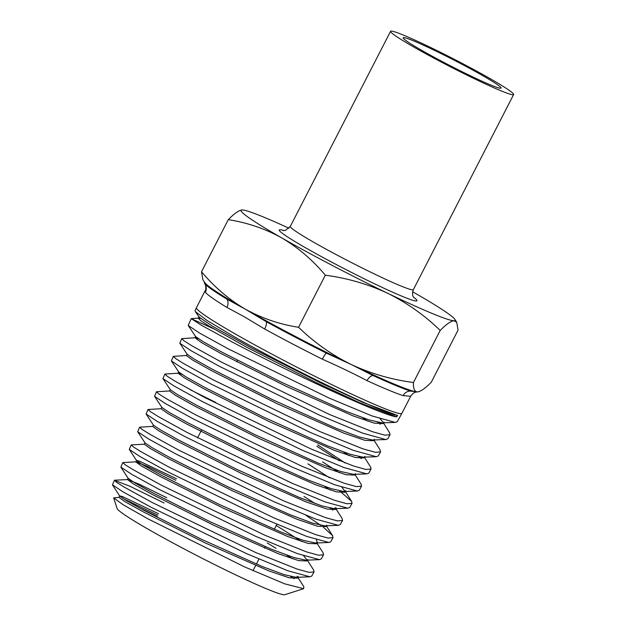 <?xml version="1.0" encoding="UTF-8"?>
<svg xmlns="http://www.w3.org/2000/svg" width="626" height="626" viewBox="0 0 626 626"><rect width="100%" height="100%" fill="white"/><g stroke="black" fill="none" stroke-linecap="round" stroke-linejoin="round"><path stroke-width="0.94" d="M289.001 228.247A120.333 7.348 27.2 0 0 242.113 209.953C238.936 210.266 234.327 213.497 228.287 219.648C247.34 222.637 265.15 228.709 281.708 237.88C298.211 247.685 312.75 260.126 325.324 275.19C347.219 278.1 368.002 284.126 387.666 293.273A120.333 7.348 27.2 0 0 432.112 313.446A120.333 7.348 27.2 0 0 454.03 320.739L456.698 322.194L458.052 330.129L431.275 382.22C425.218 388.378 420.617 391.61 417.448 391.915L418.411 391.79M242.113 209.953A120.333 7.348 27.2 0 0 242.004 209.96A120.333 7.348 27.2 0 0 281.708 237.88A120.333 7.348 -152.8 0 0 387.666 293.273C407.119 302.945 424.631 315.332 440.203 330.434C446.26 324.268 450.869 321.036 454.03 320.739A120.333 7.348 27.2 0 0 454.852 319.346A120.333 7.348 27.2 0 0 414.435 292.811A120.333 7.348 27.2 0 0 412.628 291.779M490.252 78.712A69.173 4.226 -152.8 0 1 513.633 94.542A69.173 4.226 -152.8 0 1 478.076 80.504A69.173 4.226 -152.8 0 1 413.958 47.13A69.173 4.226 -152.8 0 1 390.577 31.3A69.173 4.226 -152.8 0 1 426.134 45.33A69.173 4.226 -152.8 0 1 490.252 78.712M421.767 50.362A55.01 3.357 -152.8 0 1 403.175 37.771A55.01 3.357 -152.8 0 1 431.455 48.938A55.01 3.357 -152.8 0 1 482.443 75.472A55.01 3.357 -152.8 0 1 501.035 88.063A55.01 3.357 -152.8 0 1 472.755 76.904A55.01 3.357 -152.8 0 1 421.767 50.362M266.293 321.709A120.395 7.348 27.2 0 0 326.381 353.127L351.092 364.449L372.979 375.53A120.395 7.348 27.2 0 0 410.617 391.109A8.255 7.739 -72.3 0 0 403.152 395.609L410.672 396.266L401.939 413.262A115.52 7.05 -152.8 0 1 401.931 413.27L397.283 421.666L395.28 422.417L372.126 415.977L328.947 397.987L228.232 348.862L199.663 333.126L188.199 325.489L191.212 318.657L201.619 325.387L231.73 341.741C286.724 370.983 381.007 415.14 396.665 416.893L397.62 415.484C382.791 413.395 288.5 367.783 234.194 336.71L207.081 320.504L195.289 311.545L195.022 310.637L196.439 307.663A115.52 7.05 -152.8 0 1 196.447 307.648L205.179 290.66L205.359 292.209A8.255 8.177 143.5 0 0 204.679 283.617A8.255 8.177 143.5 0 0 204.671 283.609L204.624 283.539A120.395 7.348 27.2 0 0 226.925 299.181L245.126 309.056L266.293 321.709A8.255 3.216 -61.3 0 1 264.673 329.026L244.359 316.819L226.902 307.405A8.255 6.315 121.4 0 0 226.925 299.181M401.931 413.27A115.52 7.05 -152.8 0 1 342.469 389.779A115.52 7.05 -152.8 0 1 235.486 334.088A115.52 7.05 -152.8 0 1 196.439 307.663M290.628 576.507A109.3 6.675 -152.8 0 1 294.126 578.768M286.755 555.121L292.193 558.713M314.056 571.914L311.764 576.053L309.886 576.789L287.921 570.787L246.691 553.697L150.631 507.005L123.322 492.036L112.437 484.837L114.401 480.306L116.679 482.396L124.112 487.044L152.713 502.772L255.956 552.641L297.06 569.05L309.064 572.367L314.056 571.914L313.595 569.95L307.389 560.293M276.23 525.48L301.654 541.529M323.556 554.761L321.263 558.901L319.393 559.628L297.256 553.572L255.877 536.404L159.254 489.438L131.765 474.359L120.849 467.129L122.813 462.598L125.106 464.711L132.618 469.398L161.336 485.189L265.095 535.347L306.45 551.882L318.54 555.223L323.556 554.761L323.11 552.821L316.795 542.969M333.055 537.624L330.771 541.748L328.885 542.468L306.685 536.396L265.009 519.111L167.87 471.871L140.255 456.714L129.269 449.421L131.225 444.898L133.534 447.027L141.046 451.722L169.959 467.63L274.298 518.07L315.903 534.721L328.024 538.063L333.048 537.617L332.609 535.66L323.454 527.311M320.825 525.378L305.989 515.347M303.962 496.473L315.222 503.601M342.555 520.464L340.27 524.588L338.337 525.324L315.934 519.165L274.063 501.778L176.501 454.296L148.785 439.076L137.689 431.721L139.637 427.19L141.953 429.319L149.52 434.068L178.574 450.071L283.531 500.816L325.27 517.53L337.492 520.91L342.555 520.464L342.109 518.508L335.121 507.545M332.938 510.143L330.293 508.195M324.644 486.402L330.074 489.986M352.055 503.32L349.77 507.443L347.821 508.179L325.285 501.966L283.218 484.485L185.124 436.713L157.228 421.392L146.108 414.013L148.057 409.482L150.389 411.634L158.01 416.415L187.197 432.496L292.647 483.522L334.699 500.362L346.976 503.766L352.055 503.32L351.609 501.363L339.761 491.011M322.546 461.894L339.542 472.802M361.554 486.167L359.269 490.283L357.336 491.027L334.769 484.806L292.42 467.199L193.739 419.154L165.741 403.762L154.528 396.313L156.469 391.774L158.808 393.942L166.43 398.731L195.821 414.928L301.873 466.268L344.12 483.202L356.437 486.621L361.554 486.167L361.124 484.242L354.825 474.289M343.627 452.058L349.042 455.634M371.046 469.023L368.777 473.131L366.82 473.866L344.034 467.575L301.529 449.891L202.362 401.579L174.192 386.085L162.94 378.597L164.881 374.074L167.228 376.249L174.928 381.093L204.436 397.361L311.059 448.991L353.502 466.01L365.913 469.461L371.046 469.023L370.615 467.074L364.348 457.121M361.343 458.615L358.69 456.659M380.545 451.878L378.276 455.978L376.273 456.722L353.377 450.376L310.598 432.566L210.985 384.004L182.714 368.448L171.368 360.905L173.3 356.366L175.663 358.557L183.379 363.424L213.051 379.802L320.207 431.705L362.947 448.858L375.397 452.308L380.545 451.878L380.123 449.922L373.925 440.07M362.532 417.675L367.947 421.259M390.045 434.734L387.776 438.826L385.765 439.569L362.736 433.176L319.737 415.257L219.616 366.429L191.22 350.803L179.779 343.197L181.712 338.658L184.083 340.865L191.83 345.748L221.674 362.227L329.409 414.451L372.29 431.666L384.841 435.172L390.045 434.734L389.622 432.801L383.355 422.777M380.272 424.256L377.603 422.284M164.082 502.999L129.668 486.136L114.401 480.306M267.247 542.953L276.074 548.345M175.773 480.259L147.908 466.597L135.991 461.839L122.813 462.598M144.989 442.723L144.246 444.194L131.225 444.898M152.869 426.384L139.637 427.19M161.852 407.26L161.109 408.731L148.057 409.482M169.732 390.929L156.469 391.774M189.999 389.615L215.767 402.44M181.673 374.254L178.167 373.206L164.881 374.074M186.603 355.474L173.292 356.366M198.403 338.736L195.038 337.743L181.704 338.658M213.654 328.838L191.212 318.657M372.979 375.53A8.255 4.961 -65.4 0 0 367.039 380.663C353.893 373.722 338.995 366.554 322.327 359.167A115.52 7.05 -152.8 0 1 264.673 329.026M303.61 588.706L284.838 594.7A94.479 5.767 -152.8 0 1 234.241 574.183A94.479 5.767 -152.8 0 1 149.019 529.713A94.479 5.767 -152.8 0 1 117.085 508.484L113.658 497.897L123.119 504.728L148.096 518.931L244.774 566.992L284.728 583.839L303.61 588.706L303.853 586.726L297.084 576.225M157.173 516.45L138.753 507.545M158.558 513.75L122.571 496.614L119.707 495.909L118.956 497.373L113.658 497.897M204.264 281.841L204.475 283.343A120.395 7.348 27.2 0 0 204.624 283.539M326.381 353.127A8.255 1.424 -63.4 0 0 322.327 359.167M410.617 391.109L417.448 391.915C414.537 391.712 413.199 388.582 413.434 382.525C391.54 379.622 370.756 373.597 351.092 364.449C331.639 354.778 314.127 342.391 298.555 327.288C279.728 324.385 261.918 318.305 245.126 309.056C228.819 299.416 214.28 286.974 201.509 271.747L202.863 279.673L204.71 282.522A120.333 7.348 27.2 0 0 245.126 309.056A120.333 7.348 27.2 0 0 351.092 364.449A120.333 7.348 27.2 0 0 417.448 391.915A120.333 7.348 27.2 0 0 417.558 391.915A120.333 7.348 27.2 0 0 417.589 391.907L417.448 391.915M440.203 330.434L413.434 382.525M325.324 275.19L298.555 327.288M228.287 219.648L201.509 271.747M157.807 515.214L123.181 498.617M118.956 497.373L125.075 501.708L143.581 512.013L205.383 542.992L268.906 570.92L289.251 577.814L297.538 578.119L297.593 577.328M166.79 497.733L139.324 484.266L127.563 479.571L133.502 483.992L152.118 494.368L214.295 525.558L278.202 553.666L298.696 560.63L307.045 560.951L307.804 559.487M307.069 560.035L303.688 555.857M176.524 478.788L139.535 461.19L136.562 460.446L135.811 461.91L141.969 466.3L160.71 476.762L223.302 508.163L287.592 536.459L308.195 543.454L316.553 543.767L316.607 542.977M144.246 444.194L150.498 448.639L169.356 459.171L232.316 490.768L296.967 519.244L317.664 526.278L326.052 526.591L326.115 525.809M153.425 424.991L152.681 426.462L158.934 430.931L177.886 441.518L241.182 473.319L306.239 501.982L327.085 509.079L335.559 509.423L335.63 508.648M161.109 408.731L167.377 413.223L186.438 423.888L250.134 455.892L315.559 484.735L336.53 491.895L345.067 492.255L345.834 490.792L343.979 491.512L331.412 488.718L308.798 480.283L246.002 452.097L187.19 422.417L169.043 412.299L161.907 407.471L154.528 396.313M345.098 491.34L341.929 487.341M329.628 477.865L307.914 463.827M170.28 389.536L169.544 391.007L175.851 395.538L195.03 406.274L259.117 438.49L324.949 467.528L346.029 474.719L354.574 475.071L355.349 473.608M339.253 460.767L316.912 446.33M178.167 373.206L184.373 377.869L203.677 388.683L268.116 421.095L334.3 450.297L355.49 457.536L364.074 457.896L364.152 457.129M187.143 354.081L186.407 355.552L192.816 360.161L212.222 371.046L277.028 403.66L343.596 433.051L364.927 440.344L373.581 440.72L374.356 439.264M195.038 337.743L201.275 342.461L220.775 353.408L285.965 386.226L352.9 415.805L374.356 423.153L383.081 423.544L383.159 422.785M382.674 421.689L380.17 418.825M200.461 318.407L198.317 318.211L200.57 320.528L208.857 325.958L247.043 347.438L316.466 382.721L359.567 402.721L396.665 416.893M112.437 484.837L119.754 496.097L126.64 500.722L144.223 510.487L201.298 539.221L262.31 566.538L284.29 574.699L296.497 577.375L298.297 576.656L297.538 578.119M120.849 467.129L128.181 478.366L135.091 483.022L152.791 492.865L210.242 521.794L271.637 549.299L293.743 557.508L306.012 560.207L319.393 559.628M129.269 449.421L136.609 460.642L143.565 465.337L161.375 475.244L219.17 504.368L280.918 532.045L303.148 540.308L315.481 543.024L317.319 542.312L316.365 539.737M137.689 431.721L145.044 442.918L152.087 447.676L169.998 457.645L228.067 486.926L290.143 514.76L312.515 523.093L324.957 525.856L338.337 525.324M146.108 414.013L153.48 425.195L160.577 429.992L178.598 440.031L237.019 469.5L299.447 497.513L321.952 505.902L334.472 508.695L336.326 507.968L335.559 509.423M162.94 378.597L170.335 389.748L177.51 394.615L195.758 404.795L254.892 434.647L318.063 463.021L340.81 471.511L353.447 474.336L366.82 473.866M345.27 463.068L317.664 444.859M171.368 360.905L178.77 372.032L186.047 376.954L204.397 387.204L263.82 417.213L327.296 445.743L350.177 454.296L362.923 457.168L376.273 456.722M179.779 343.197L187.205 354.308L194.522 359.269L212.989 369.59L272.756 399.787L336.569 428.481L359.59 437.097L372.423 440L385.765 439.569M188.199 325.489L195.633 336.585L203.012 341.593L221.596 351.976L281.763 382.392L345.951 411.266L369.082 419.921L381.938 422.816L395.28 422.417M195.289 311.545L199.154 317.147L212.566 326.287L252.255 348.353L320.755 382.963L362.329 402.15L397.62 415.484M413.598 297.217A77.428 4.726 -152.8 0 1 387.447 289.846A77.428 4.726 -152.8 0 1 305.371 247.669A77.428 4.726 -152.8 0 1 284.008 230.626M283.234 230.603L285.393 230.399L290.308 226.401A69.173 4.226 27.2 0 0 313.689 242.231A69.173 4.226 27.2 0 0 377.807 275.604A69.173 4.226 27.2 0 0 413.363 289.642C411.149 296.638 414.31 297.452 414.068 297.843L414.06 297.843M403.152 395.609A115.52 7.05 -152.8 0 1 367.039 380.663M226.902 307.405A115.52 7.05 -152.8 0 1 205.359 292.209M513.633 94.542L413.363 289.642M237.418 360.31L236.667 361.773M201.595 429.999L197.542 437.903M204.671 283.609C205.539 282.983 206.455 290.534 205.179 290.66M410.672 396.266C413.371 392.142 415.993 392.166 415.421 392.236L417.127 391.899M276.841 524.298L274.266 529.299M265.322 546.701L264.571 548.165M258.968 559.073L256.386 564.096M255.627 565.568L252.998 570.685M127.563 479.571L114.66 480.197M326.396 525.942L332.609 535.66M345.411 491.598L351.609 501.363M198.645 318.063L191.329 318.603M309.886 576.789L296.497 577.375M328.885 542.468L315.481 543.024M347.821 508.179L334.472 508.695M357.336 491.027L343.979 491.512M128.127 478.17L127.383 479.641M317.319 542.312L316.553 543.767M326.819 525.128L326.052 526.591M178.707 371.813L177.972 373.284M364.848 456.44L364.074 457.896M195.57 336.35L194.843 337.829M383.863 422.096L383.081 423.544M199.029 316.725L198.317 318.211M390.577 31.3L290.308 226.401M454.852 319.346L456.698 322.194"/></g></svg>
